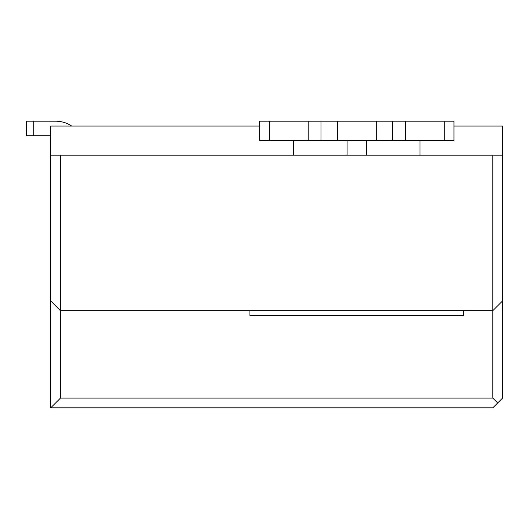 <?xml version="1.0" encoding="UTF-8"?>
<svg xmlns="http://www.w3.org/2000/svg" width="529" height="529" viewBox="0 0 529 529"><rect width="100%" height="100%" fill="white"/><g stroke="black" fill="none" stroke-linecap="round" stroke-linejoin="round"><path stroke-width="0.79" d="M50.738 155.189L60.458 155.189L60.458 398.099L50.738 407.813L50.738 126.041L259.64 126.041M453.968 126.041L502.55 126.041L502.55 398.099L497.69 402.959L492.836 398.099L492.836 310.655L60.458 310.655L50.738 300.935M50.738 135.761L33.737 135.761L33.737 121.187L55.598 121.187A29.148 29.148 0 0 1 71.713 126.041M453.968 140.615L453.968 121.187L405.386 121.187L405.386 140.615L453.968 140.615M308.222 121.187L308.222 140.615L259.64 140.615L259.64 121.187L376.238 121.187L376.238 140.615L405.386 140.615M376.238 121.187L405.386 121.187M337.37 121.187L337.37 140.615L376.238 140.615M308.222 140.615L337.37 140.615M249.926 310.655L249.926 315.509L463.682 315.509L463.682 310.655M293.648 140.615L293.648 155.189M347.09 155.189L347.09 140.615M366.524 140.615L366.524 155.189M419.96 140.615L419.96 155.189M502.55 300.935L492.836 310.655L492.836 155.189L502.55 155.189M60.458 155.189L492.836 155.189M60.458 398.099L492.836 398.099M497.69 402.959L492.836 407.813L50.738 407.813M55.598 121.187L26.45 121.187L26.45 135.761L33.737 135.761M444.254 140.615L444.254 121.187M392.584 121.187L392.584 140.615M321.024 121.187L321.024 140.615M269.36 140.615L269.36 121.187"/></g></svg>

